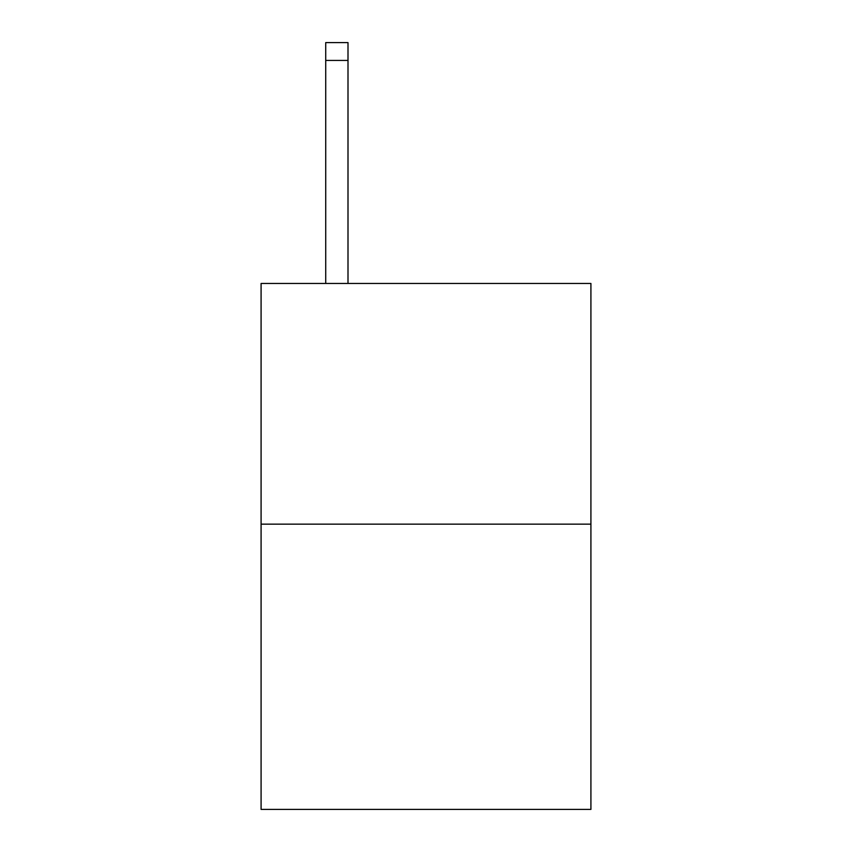 <?xml version="1.0" encoding="UTF-8"?>
<svg xmlns="http://www.w3.org/2000/svg" width="852" height="852" viewBox="0 0 852 852"><rect width="100%" height="100%" fill="white"/><g stroke="black" fill="none" stroke-linecap="round" stroke-linejoin="round"><path stroke-width="1.28" d="M590.915 524.15L590.915 283.46L261.085 283.46L261.085 809.4L590.915 809.4L590.915 524.15L261.085 524.15M347.999 283.46L347.999 60.428L325.72 60.428L325.72 42.6L347.999 42.6L347.999 60.428M325.72 283.46L325.72 60.428"/></g></svg>
